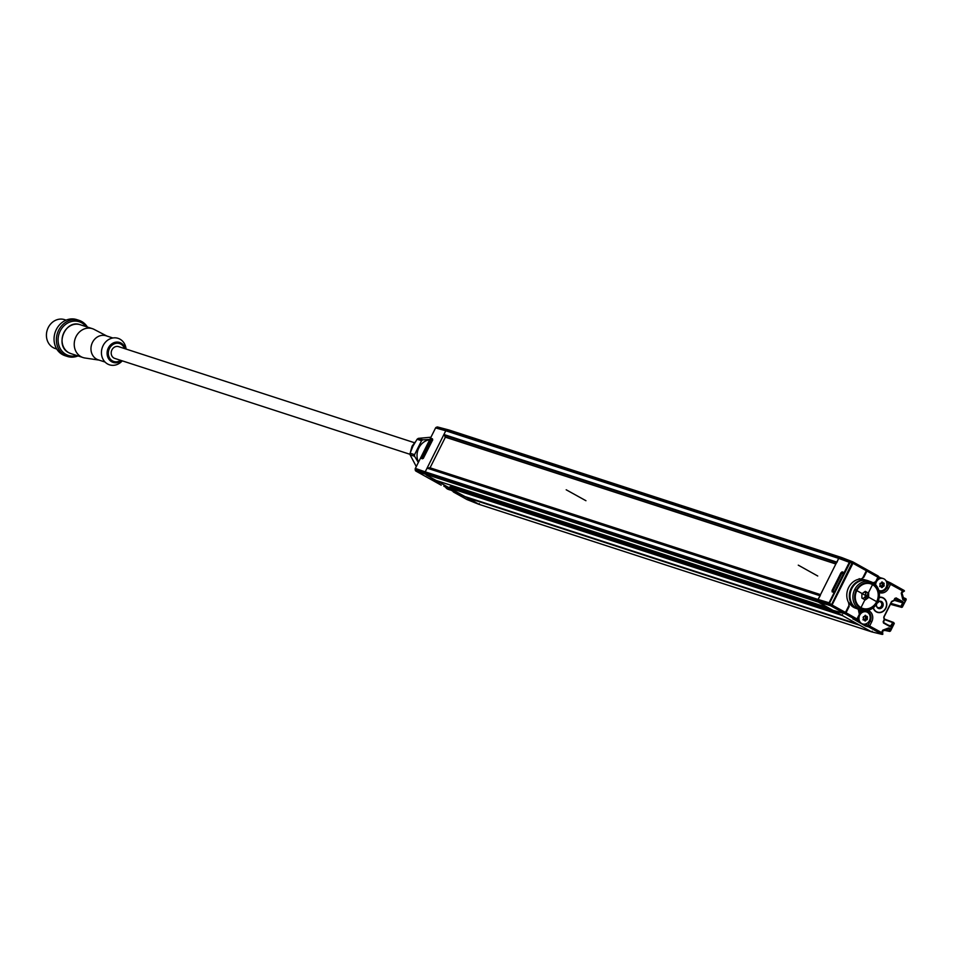 <?xml version="1.0" encoding="UTF-8"?>
<svg xmlns="http://www.w3.org/2000/svg" width="954" height="954" viewBox="0 0 954 954"><rect width="100%" height="100%" fill="white"/><g stroke="black" fill="none" stroke-linecap="round" stroke-linejoin="round"><path stroke-width="1.43" d="M429.837 467.77L427.082 468.128L425.21 471.848A1.264 1.109 108 0 0 425.21 473.101L426.08 474.71A1.264 1.109 108 0 0 426.486 475.128L425.21 471.848L818.091 599.458L820.345 595.439M436.05 480.422L426.486 475.128L440.152 482.748L440.569 481.901M451.421 485.431L449.453 487.935L464.908 496.545L857.789 624.143L842.334 615.533L842.442 614.603M466.613 497.106L478.813 504.261M435.978 480.411L828.823 607.996L819.367 602.725A1.264 1.109 -72 0 1 818.961 602.308L818.091 600.698A1.264 1.109 -72 0 1 818.091 599.458L838.661 558.376A1.264 1.109 -72 0 1 839.639 557.673L838.661 558.376L445.78 430.779L449.06 430.051A1.264 1.109 108 0 0 448.499 429.932L446.758 430.075A1.264 1.109 108 0 0 445.78 430.779L443.908 434.499L445.482 437.087M836.789 562.598L838.661 558.376L849.334 562.3A1.264 1.097 -69.8 0 1 850.312 561.596L839.639 557.673L841.38 557.53A1.264 1.109 -72 0 1 841.774 557.577L448.893 429.968M891.024 604.466L901.685 607.376L890.953 604.442M848.607 602.63L849.132 606.589L846.055 612.742A1.264 0.596 119.1 0 1 844.922 613.684L833.617 610.667L871.562 631.834L859.804 625.275L466.923 497.678M441.213 482.116L440.736 483.07L429.992 478.932A1.264 0.596 119.1 0 1 429.956 478.908A1.264 0.596 119.1 0 1 429.825 478.765M440.736 483.07L478.681 504.237L479.349 503.617L478.681 504.237L871.539 631.822L872.218 631.214L871.562 631.834L881.925 634.327L868.545 626.861L865.576 626.074L866.125 623.797M429.992 478.932L441.106 485.109A1.264 1.109 111.1 0 0 441.237 485.157M467.102 499.336L478.729 504.249L871.574 631.834M443.801 486.146L456.25 493.087M430.063 467.806L445.399 437.182M852.482 561.727L841.941 557.649L839.639 557.673L436.693 427.261A1.264 1.121 105.6 0 0 435.716 427.964L445.78 430.779L425.21 471.848L415.455 468.438A1.264 1.121 109.3 0 0 415.443 469.678L818.091 600.698L818.091 599.458L829.074 602.773L849.334 562.3L850.026 562.598L829.062 604.013A1.264 1.085 -73.2 0 1 829.074 602.773L831.006 604.419L830.719 605.79A1.264 1.097 -74.9 0 1 830.302 605.373L831.006 604.419L845.471 612.42L848.738 605.885A3.041 2.659 -72 0 0 848.726 602.845A15.3 13.416 108 0 1 848.619 587.509A15.3 13.416 108 0 1 860.687 578.959A3.041 2.659 -72 0 0 863.072 577.253L866.351 570.719A1.264 0.596 -60.9 0 0 866.387 569.419A1.264 0.596 -60.9 0 0 866.351 569.407L853.031 561.978M841.583 557.53L448.499 429.932L841.38 557.53L852.172 561.703L850.312 561.596L850.026 562.598L852.125 562.824L852.959 561.942A1.264 0.596 119.1 0 1 852.995 561.966A1.264 0.596 119.1 0 1 852.959 563.254L832.079 604.955A1.264 0.596 119.1 0 1 830.946 605.897L852.125 562.824L866.351 570.719M448.595 429.92L437.969 427.118A1.264 1.109 104.8 0 0 437.743 427.034L437.743 427.034A1.264 1.109 104.8 0 0 437.409 426.998A1.264 1.157 -109.8 0 0 436.992 427.07L436.992 427.07A1.264 1.157 -109.8 0 0 436.658 427.261M421.274 457.097L421.263 458.397A0.763 0.68 107.5 0 1 422.073 458.003L422.073 458.003A0.763 0.68 107.5 0 1 422.181 458.039L421.274 457.097L431.256 438.435A0.763 0.68 107.4 0 0 431.506 439.424L432.52 439.746M423.242 458.373A0.763 0.68 -72.5 0 0 422.491 458.791L432.448 440.164M432.627 439.746A0.763 0.68 -72.6 0 1 432.484 438.816L432.472 440.116M429.336 478.562A1.264 0.596 -60.9 0 0 429.372 478.586A1.264 0.596 -60.9 0 0 429.407 478.598L440.152 482.748M845.471 612.42A1.264 0.596 -60.9 0 1 844.338 613.362L833.033 610.345L819.367 602.725L830.302 605.373L829.062 604.013L818.091 600.698L818.961 602.308L415.55 470.668A1.264 1.109 111 0 0 415.956 471.085A1.264 1.204 128 0 1 415.753 470.966A1.264 1.204 -52 0 0 416.016 471.145L429.407 478.598M429.372 478.586L415.98 471.121A1.264 0.596 119.1 0 1 415.956 471.109L416.016 471.145A1.264 0.596 119.1 0 1 415.98 471.121A1.264 1.264 0 0 1 415.825 471.014L415.753 470.966A1.264 1.204 128 0 1 415.372 470.417M432.448 439.985L430.135 439.389M418.484 462.082A14.918 13.082 -72 0 1 429.67 439.734M418.317 462.416L414.573 456.262A17.077 14.966 -72 0 1 414.573 454.664L421.549 440.724A17.077 14.966 -72 0 1 422.813 439.818L429.825 439.436M430.934 437.218L418.341 438.363L422.813 439.818M418.341 438.363A17.077 14.966 108 0 0 417.089 439.269L421.549 440.724M417.089 439.269L412.999 446.043L410.113 453.21L414.573 454.664M410.113 453.21A17.077 14.966 108 0 0 410.101 454.819L414.573 456.262M416.254 466.518L410.101 454.819M66.112 320.139L64.586 319.65A15.181 13.296 108 0 0 47.7 328.76A15.181 13.296 108 0 0 53.126 347.602A15.181 13.296 108 0 0 55.213 348.52L56.739 349.009M79.087 320.365L76.773 319.614A18.973 16.623 108 0 0 55.654 331.002A18.973 16.623 108 0 0 62.451 354.566A18.973 16.623 108 0 0 65.051 355.699L67.364 356.45A18.973 16.623 -72 0 1 64.765 355.317A18.973 16.623 -72 0 1 57.979 331.753A18.973 16.623 -72 0 1 79.087 320.365A18.973 16.623 -72 0 1 81.698 321.51A18.973 16.623 -72 0 1 87.398 327.055M78.025 355.925A18.973 16.623 -72 0 1 67.364 356.45M76.725 355.508A17.709 15.514 -72 0 1 65.909 354.375A17.709 15.514 -72 0 1 60.197 331.014A17.709 15.514 -72 0 1 81.71 322.822A17.709 15.514 -72 0 1 86.099 326.638M99.073 360.099L84.918 358A15.181 13.296 -72 0 1 83.034 357.547A15.181 13.296 -72 0 1 80.947 356.641A15.181 13.296 -72 0 1 75.509 337.788A15.181 13.296 -72 0 1 92.407 328.677A15.181 13.296 -72 0 1 94.196 329.44A15.181 13.296 -72 0 1 94.494 329.595M112.87 337.99L106.109 335.796A12.652 11.078 108 0 0 92.037 343.38A12.652 11.078 108 0 0 96.557 359.098A12.652 11.078 108 0 0 98.298 359.849L105.059 362.043M126.083 349.069A13.916 12.187 108 0 0 120.001 339.183A13.916 12.187 108 0 0 103.104 345.622A13.916 12.187 108 0 0 107.587 363.987A13.916 12.187 108 0 0 122.255 360.851M414.489 442.728L118.606 346.636A6.201 5.426 108 0 0 111.713 350.356A6.201 5.426 108 0 0 113.92 358.048A6.201 5.426 108 0 0 114.778 358.418L410.089 454.331M450.86 490.082A6.32 5.545 -72 0 1 449.751 489.867A6.32 5.545 -72 0 1 447.295 488.09M445.494 487.089A6.32 5.545 108 0 0 448.308 489.39L449.751 489.867M866.518 569.574L866.936 569.729A1.264 0.596 119.1 0 1 866.971 569.753A1.264 0.596 119.1 0 1 866.936 571.041L863.847 577.194L863.227 576.955M873.184 607.829A7.847 6.869 108 0 0 877.406 612.361A7.847 6.869 108 0 0 885.849 608.27A7.847 6.869 108 0 0 882.247 597.442A7.847 6.869 108 0 0 879.254 597.252M849.084 602.749A14.918 13.082 108 0 0 853.723 607.364A14.918 13.082 108 0 0 856.37 608.437M865.576 580.08A14.918 13.082 108 0 0 860.818 579.316L863.847 577.194M859.184 578.673L860.818 579.316M865.707 611.109A1.264 1.109 108 0 0 865.731 611.132A6.952 6.094 -72 0 1 866.947 612.086M866.566 610.822L869.201 610.954A8.216 7.203 108 0 1 871.765 621.746L869.678 625.919A1.264 0.596 119.1 0 1 868.545 626.861A1.264 1.109 -75 0 1 868.116 625.192L864.92 624.131M865.576 626.074L853.663 619.218M857.467 619.134L859.888 614.662L858.946 609.415M846.055 612.742L857.431 619.229A1.264 1.109 -75 0 1 855.905 619.814A1.264 0.596 -60.9 0 0 857.038 618.872L859.339 614.281L858.266 609.201M869.022 610.071L869.201 610.954A1.264 0.596 120.1 0 1 868.045 611.884A1.264 1.109 -72 0 1 867.532 611.132L867.401 610.536M882.188 632.085L882.772 634.338L881.925 634.327L882.772 634.338L881.603 632.407L882.724 630.177L881.603 632.407M882.581 633.706L882.772 634.338M884.644 630.391L889.784 631.429L890.69 629.151L889.462 631.095L890.285 631.143L889.45 631.095L890.285 631.143L889.45 631.095L888.723 627.899L890.642 628.972L888.436 628.889L882.7 631.071M890.642 628.972L894.136 623.439L893.373 622.902L891.62 626.396L890.392 626.337L891.62 626.396M893.409 622.39L884.418 619.051M883.535 622.521L890.392 626.337L892.753 622.604L884.513 619.551M890.452 626.361L883.511 623.022L883.177 621.686L883.511 622.497L884.501 619.384L884 617.5M883.356 621.793L884.501 619.384L883.857 616.868L892.014 601.163L884.036 616.976M904.499 590.967L902.532 590.896L889.009 583.49A1.264 1.109 -68.9 0 1 890.428 582.846L886.039 580.867L887.733 581.821L886.731 582.644M879.755 590.717A6.952 6.094 -72 0 1 878.932 590.8M876.058 582.023L878.467 577.552L866.936 571.041M873.936 583.347L876.01 582.119A1.264 1.109 -72 0 1 875.677 582.548M902.532 590.896L901.244 593.185L902.83 599.708L903.903 599.41L904.762 600.781L905.656 598.754L906.205 599.661L905.99 598.766L903.056 597.478M901.828 592.863L903.903 599.41L901.888 592.696L904.154 591.218M903.903 599.41L905.644 598.754L906.157 599.434L901.685 607.376M905.656 598.754L903.092 597.621M902.305 607.138L906.205 599.661M890.917 603.345L900.934 606.291L902.687 602.797L903.295 603.083L901.554 606.577L900.934 606.291L901.9 606.768M894.184 600.304L902.687 602.797L902.973 601.747L903.295 603.083M896.08 597.908L895.019 598.516L896.08 597.908L902.973 601.747M894.458 599.756L902.52 602.129L895.627 598.289L893.803 600.817M892.002 601.521L893.958 600.626M879.159 612.408A7.847 6.869 -72 0 1 877.06 612.241M881.89 597.347A7.847 6.869 -72 0 1 883.69 598.444M881.818 597.586A7.584 6.654 108 0 0 881.472 597.466A7.584 6.654 108 0 0 879.791 597.18M875.259 611.144A7.584 6.654 108 0 0 875.748 611.442A7.584 6.654 108 0 0 876.786 611.896A7.584 6.654 108 0 0 877.131 612.003M879.218 597.502A7.584 6.654 -72 0 1 882.164 597.693A7.584 6.654 -72 0 1 883.213 598.146A7.584 6.654 -72 0 1 885.92 607.567A7.584 6.654 -72 0 1 877.477 612.122A7.584 6.654 -72 0 1 876.44 611.669A7.584 6.654 -72 0 1 873.387 607.674M876.571 604.18A3.792 3.327 108 0 0 882.879 606.231A3.792 3.327 108 0 0 877.752 602.141M880.757 601.235A3.792 3.327 -72 0 1 878.419 608.425M876.607 606.303A3.112 2.719 108 0 0 881.544 605.742A3.112 2.719 108 0 0 878.038 601.891M843.706 573.306L843.467 572.305A0.763 0.656 -71.4 0 0 843.646 573.271M843.455 573.497L842.346 572.853A0.763 0.656 108.6 0 1 842.12 571.851L840.951 572.782L843.527 573.247M832.115 591.826L832.079 590.502L833.021 591.468A0.763 0.656 108.4 0 0 832.937 591.432L832.937 591.432A0.763 0.656 108.4 0 0 832.115 591.826L833.462 592.279A0.763 0.656 -71.6 0 1 834.273 591.874L833.462 592.279M866.387 569.419L852.995 561.966A1.264 1.264 0 0 0 852.948 561.93L851.886 562.705L852.172 561.703A1.264 1.109 -68.8 0 1 852.697 561.811M834.607 591.408L843.479 573.688M860.293 609.725A15.049 13.189 -72 0 1 858.624 609.32A15.049 13.189 -72 0 1 851.707 588.558A15.049 13.189 -72 0 1 867.925 580.688A15.049 13.189 -72 0 1 869.511 581.332M867.639 580.604A15.049 13.189 108 0 0 867.353 580.497A15.049 13.189 108 0 0 851.135 588.368A15.049 13.189 108 0 0 858.051 609.129A15.049 13.189 108 0 0 858.338 609.224M863.048 610.691A1.765 0.715 71.2 0 1 862.798 612.098A1.765 0.715 71.2 0 1 862.583 612.098L859.411 611.061M859.16 609.868L862.333 610.906M859.077 609.451L859.995 613.827A1.264 1.264 0 0 1 859.888 614.662L857.586 619.253A5.819 5.104 108 0 0 857.837 620.017M875.653 584.838A6.32 5.545 -72 0 1 876.404 581.868A6.32 5.545 -72 0 1 883.225 578.565L881.782 578.1A6.32 5.545 108 0 0 878.074 578.339M883.225 578.565A6.32 5.545 -72 0 1 886.135 587.294A6.32 5.545 -72 0 1 879.314 590.598A6.32 5.545 -72 0 1 878.813 590.395L879.314 590.598M879.91 586.603L879.815 585.875A11.305 5.14 129.7 0 0 880.28 585.303L880.28 584.671A11.305 2.755 45.2 0 0 879.815 584.134L880.232 583.288A11.305 1.014 -171.5 0 0 880.924 583.371L881.424 583.013A11.305 5.45 108.4 0 0 881.591 582.31L882.211 581.988L881.591 582.31M879.779 586.495L880.232 586.638A11.305 2.695 -8.5 0 0 880.924 586.495L881.424 586.925A11.281 3.911 60.3 0 1 881.579 587.402L882.426 587.33A11.305 5.45 -71.6 0 0 882.712 586.662L883.201 586.305A11.305 1.014 8.5 0 0 883.786 586.352L884.203 585.506A11.305 2.755 -134.8 0 0 883.857 585.005L883.857 584.373A11.305 5.14 -50.3 0 0 884.203 583.765L883.786 582.989A11.281 2.421 174.4 0 1 883.344 583.109L882.712 582.906A11.305 4.126 -116.5 0 0 882.438 582.238L882.211 581.988M883.344 583.109L881.544 582.524M881.746 587.628L882.426 587.33L881.46 587.008M879.695 586.09L881.424 586.925M882.688 583.085L882.188 585.828L880.947 586.436M857.622 619.194A6.32 5.545 108 0 0 861.176 623.487L862.607 623.952A6.32 5.545 -72 0 1 859.709 615.223A6.32 5.545 -72 0 1 866.518 611.919A6.32 5.545 -72 0 1 869.428 620.649A6.32 5.545 -72 0 1 862.607 623.952M866.518 611.919L865.075 611.454A6.32 5.545 108 0 0 864.873 611.395M861.367 611.705A6.32 5.545 108 0 0 859.769 612.766M863.203 619.957L863.108 619.229A11.305 5.14 129.7 0 0 863.573 618.657L863.573 618.025A11.305 2.755 45.2 0 0 863.108 617.488L863.537 616.654A11.305 1.014 -171.5 0 0 864.217 616.737L864.718 616.379A11.305 5.45 108.4 0 0 864.884 615.664L865.505 615.354L864.884 615.664M863.072 619.861L863.525 620.005A11.305 2.695 -8.5 0 0 864.217 619.85L864.729 620.291A11.281 3.911 60.3 0 1 864.873 620.756L865.719 620.684A11.305 5.45 -71.6 0 0 866.005 620.017L866.494 619.659A11.305 1.014 8.5 0 0 867.079 619.706L867.496 618.86A11.305 2.755 -134.8 0 0 867.15 618.359L867.15 617.727A11.305 5.14 -50.3 0 0 867.508 617.131L867.079 616.356A11.281 2.421 174.4 0 1 866.637 616.463L866.005 616.26A11.305 4.126 -116.5 0 0 865.731 615.592L865.505 615.354M866.637 616.463L864.837 615.879M865.051 620.994L865.719 620.684L864.753 620.374M862.988 619.456L864.729 620.291M865.982 616.439L865.481 619.182L864.241 619.79M868.677 597.538A25.007 11.305 85.2 0 1 868.689 593.221A25.007 2.051 26.6 0 1 865.314 591.349A25.007 9.254 -28.5 0 0 861.939 593.782A25.007 11.305 -94.8 0 0 861.927 598.11A25.007 2.051 -153.4 0 0 865.302 599.983A25.007 9.254 -28.5 0 1 868.677 597.538L865.719 596.584L864.026 597.8A3.792 3.327 108 0 0 865.719 594.425L865.719 596.584M876.678 601.664A12.903 11.305 108 0 0 872.516 584.635A12.903 11.305 108 0 0 856.835 590.598A12.903 11.305 -72 0 0 860.997 607.638A12.903 11.305 -72 0 0 876.678 601.664M864.765 591.718L865.731 592.255L865.719 594.425A3.792 3.327 108 0 0 864.67 591.79M865.731 592.255L868.689 593.221M862.499 598.432A3.792 3.327 108 0 0 864.026 597.8L862.869 598.635M856.251 590.276A13.654 11.973 -72 0 1 872.85 583.967A13.654 11.973 -72 0 1 877.251 601.986A13.654 11.973 -72 0 1 860.663 608.306A13.654 11.973 -72 0 1 856.251 590.276M854.701 589.548A14.918 13.082 -72 0 1 870.787 581.749A14.918 13.082 -72 0 1 877.644 602.344A14.918 13.082 -72 0 1 861.569 610.143A14.918 13.082 -72 0 1 854.701 589.548M870.787 581.749L867.89 580.807A14.918 13.082 108 0 0 851.803 588.606A14.918 13.082 108 0 0 858.672 609.201L861.569 610.143M585.947 500.719L566.199 489.784M817.733 576.001L798.283 565.162M873.423 582.822L860.091 609.439M855.285 589.739L878.229 602.534M429.694 467.687L820.512 594.616L429.538 467.675M427.464 467.842L820.13 595.379M819.951 595.725L427.082 468.128M844.338 613.362L830.719 605.79L415.956 471.085M435.906 480.375L828.787 607.984M832.937 610.286L451.302 486.349M449.561 487.005L838.208 613.231M842.334 615.533L449.453 487.935M443.908 434.499L836.789 562.109M836.575 562.538L443.908 435M444.946 436.908L835.907 563.886M440.903 485.014A1.264 0.596 -60.9 0 0 440.939 485.037L429.956 478.908M478.681 504.237L466.995 499.562L453.579 492.085A1.264 0.596 119.1 0 1 453.52 492.037M456.441 493.194L466.995 499.562M453.078 491.322A1.264 1.109 111.1 0 0 453.615 492.097A1.264 0.596 119.1 0 1 453.579 492.085A1.264 1.264 0 0 1 452.959 491.25M415.372 468.414L435.573 427.952A1.264 1.264 0 0 1 436.276 427.332A1.264 1.157 70.2 0 1 436.693 427.261L448.499 429.932M422.491 458.791L421.263 458.397M431.256 438.435L432.484 438.816M415.55 470.668L415.443 469.678A1.264 1.085 174.2 0 1 415.348 468.474L415.312 468.414A1.264 1.264 0 0 0 415.181 469.106L415.276 470.095A1.264 1.085 -5.8 0 0 415.55 470.668M415.372 469.583A1.264 1.085 -5.8 0 0 415.276 470.095A1.264 1.264 0 0 0 415.753 470.966M435.632 427.952A1.264 1.157 70.2 0 1 436.276 427.332L436.992 427.07A1.264 1.264 0 0 1 437.743 427.034L448.797 429.944M432.198 440.474L431.065 439.818L422.193 457.526L423.326 458.135M423.123 458.349L422.181 458.039M414.334 443.491A13.284 11.639 108 0 0 412.557 446.245A13.284 11.639 108 0 0 411.353 449.572M80.231 324.73A15.181 13.296 108 0 0 63.346 333.84A15.181 13.296 108 0 0 68.771 352.694A15.181 13.296 108 0 0 69.01 352.813A15.181 13.296 108 0 0 70.858 353.6L68.724 352.67C54.354 345.706 65.349 318.946 80.231 324.73L92.407 328.677M121.54 360.624A10.482 9.194 -72 0 1 111.725 361.781A10.482 9.194 -72 0 1 108.351 347.936A10.482 9.194 -72 0 1 121.086 343.094A10.482 9.194 -72 0 1 125.368 348.83M120.669 360.338A9.397 8.24 -72 0 1 112.62 360.97A9.397 8.24 -72 0 1 112.5 360.91A9.397 8.24 -72 0 1 109.424 348.568A9.397 8.24 -72 0 1 120.764 344.084A9.397 8.24 -72 0 1 120.884 344.144A9.397 8.24 -72 0 1 124.497 348.544M879.29 592.565A8.216 7.203 108 0 0 888.472 588.391L890.559 584.218A1.264 0.596 119.1 0 0 890.595 582.918A1.264 1.264 0 0 0 890.428 582.846A1.264 1.109 -68.9 0 1 890.559 582.906A1.264 0.596 119.1 0 1 890.595 582.918L904.01 590.407M902.365 590.955L901.244 593.185M902.83 599.708L904.762 600.781M892.014 601.163L893.803 600.483L894.852 598.373M883.857 616.868L891.465 601.676M883.762 617.632L884.239 619.575L883.177 621.686M890.392 626.861L883.511 623.022M888.723 627.899L882.724 630.177M871.765 621.746L870.215 621.018L868.116 625.192L881.651 632.597M848.476 606.422L849.132 606.589M857.097 619.766L857.896 620.219M852.936 619.027L855.905 619.814L844.922 613.684M865.731 611.132L868.045 611.884A6.952 6.094 108 0 1 870.215 621.018L869.38 620.744M889.45 631.095L885.097 630.224M888.281 629.008L888.985 629.199M894.136 623.439L890.678 630.356M893.755 622.592L894.172 623.367M893.266 622.33L884.418 619.063M891.012 626.098L887.935 624.965M886.087 587.39L886.922 587.652L889.009 583.49L886.719 582.56M878.014 575.918A1.264 1.109 -68.9 0 1 878.36 577.432M873.125 582.811L875.617 581.761L877.918 577.17A1.264 0.596 -60.9 0 0 877.954 575.87A1.264 0.596 -60.9 0 0 877.918 575.858L867.007 569.776M890.631 582.942L903.939 590.371M887.733 581.821L890.297 582.811M878.574 576.705L880.661 577.874L878.574 576.705M903.832 591.289L902.341 591.85M905.847 600.066L902.353 607.054M901.447 607.149L890.654 603.882M891.62 601.819L894.017 600.638L895.544 598.253M879.016 591.146A6.952 6.094 108 0 0 879.421 591.289A6.952 6.094 108 0 0 886.922 587.652L888.472 588.391M843.503 573.64L834.631 591.349M842.12 571.851L843.467 572.305M832.079 590.502L840.951 572.782M843.205 573.998L841.857 573.211L832.985 590.931L834.333 591.635M867.21 610.524L862.976 611.967M882.438 582.238L881.77 582.023M884.203 583.765L882.605 583.252M882.2 583.836L883.857 584.373M883.857 585.005L882.2 584.468M882.605 584.981L884.203 585.506M883.786 586.352L882.188 585.828M881.544 585.768L883.201 586.305M882.712 586.662L881.055 586.126M865.731 615.592L865.063 615.378M867.508 617.131L865.91 616.606M865.493 617.19L867.15 617.727M867.15 618.359L865.493 617.822M865.898 618.347L867.496 618.86M867.079 619.706L865.481 619.182M864.849 619.122L866.494 619.659M866.005 620.017L864.348 619.48M835.847 563.993L445.184 437.111M456.334 493.135L443.825 486.158M432.746 439.818L423.302 458.385M423.135 458.337L422.073 458.003M410.578 451.564L412.08 446.174L415.145 442.096M70.858 353.6L83.034 357.547M106.884 336.046L94.196 329.44M857.586 619.241A1.264 1.264 0 0 1 856.132 619.909L853.281 619.146M882.784 634.076L882.593 631.166L888.699 628.877M871.658 631.87L882.104 634.386M890.523 630.964L894.28 623.463M866.971 569.753L877.954 575.87A1.264 1.264 0 0 1 878.467 577.552L876.166 582.143A1.264 1.264 0 0 1 875.534 582.739L873.995 583.383M878.586 590.931L879.421 591.289M882.164 597.693L881.472 597.466M877.477 612.122L876.786 611.896M841.822 557.589L852.614 561.775A1.264 1.264 0 0 1 852.721 561.823L852.948 561.93M867.758 610.417L862.798 612.098M882.987 583.18L881.508 582.691M881.162 586.495L879.719 586.03M866.292 616.534L864.801 616.057M864.455 619.861L863.012 619.384"/></g></svg>
